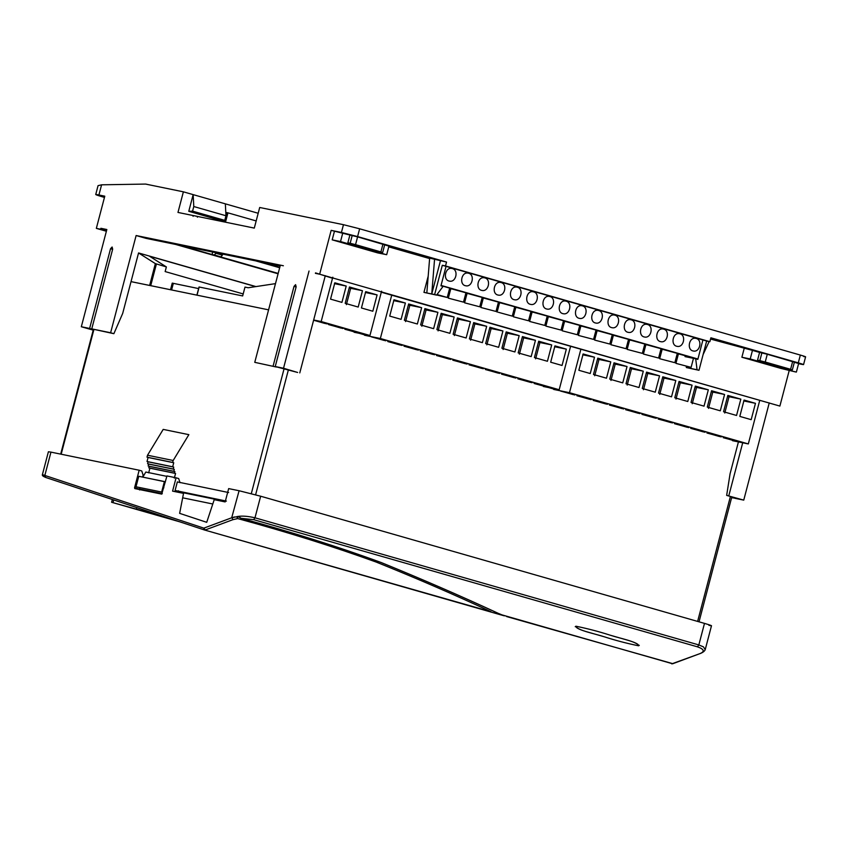<?xml version="1.0" encoding="UTF-8"?>
<svg xmlns="http://www.w3.org/2000/svg" width="848" height="848" viewBox="0 0 848 848"><rect width="100%" height="100%" fill="white"/><g stroke="black" fill="none" stroke-linecap="round" stroke-linejoin="round"><path stroke-width="1.27" d="M155.354 263.622L138.553 252.958L149.184 256.001L166.367 266.919L155.354 263.622L149.63 285.458L131.027 281.631L268.53 309.838L197.022 295.178L199.163 287.016L242.666 295.941L244.987 287.101L248.199 287.758L275.409 283.645M149.524 256.223L255.661 286.624M243.196 293.938L165.148 271.572L166.367 266.919M170.512 289.719L172.239 283.115L198.612 288.585M498.348 312.297L512.277 316.113L498.348 312.297M697.925 359.011L441.055 285.416L446.048 266.357L440.949 285.808L443.059 286.412L436.561 295.115L434.632 294.563L442.306 265.286L702.918 339.963L697.925 359.011L693.537 358.11M449.546 288.723L450.712 289.051M465.796 293.376L466.972 293.715M482.056 298.03L483.233 298.369M498.317 302.694L499.483 303.033M514.577 307.347L515.743 307.686M530.827 312.011L532.003 312.34M547.087 316.664L548.264 317.004M563.348 321.328L564.514 321.657M579.608 325.982L580.774 326.321M595.858 330.646L597.034 330.974M612.118 335.299L613.295 335.638M628.379 339.963L629.545 340.292M644.639 344.617L645.805 344.956M660.889 349.27L662.065 349.609M677.149 353.934L678.326 354.273M675.93 363.368L678.379 354.04L679.63 354.21L693.558 358.015L691.109 367.354L675.93 363.368L691.109 367.354M659.68 358.715L662.129 349.376L663.369 349.556L677.298 353.362L674.849 362.69L659.68 358.715L674.849 362.69M643.42 354.051L645.869 344.723L647.119 344.892L661.048 348.698L658.599 358.036L643.42 354.051L658.599 358.036M627.16 349.397L629.608 340.059L630.859 340.239L644.787 344.044L642.339 353.372L627.16 349.397L642.339 353.372M610.899 344.733L613.348 335.405L614.599 335.575L628.527 339.38L626.078 348.719L610.899 344.733L626.078 348.719M594.649 340.08L597.098 330.741L598.338 330.921L612.267 334.727L609.818 344.055L594.649 340.08L609.818 344.055M578.389 335.416L580.838 326.088L582.088 326.257L596.017 330.063L593.568 339.401L578.389 335.416L593.568 339.401M562.129 330.762L564.577 321.424L565.828 321.604L579.756 325.409L577.308 334.737L562.129 330.762L577.308 334.737M545.868 326.098L548.317 316.77L549.568 316.94L563.496 320.745L561.047 330.084L545.868 326.098L561.047 330.084M529.618 321.445L532.067 312.106L533.307 312.287L547.236 316.092L544.787 325.431L529.618 321.445L544.787 325.431M513.358 316.781L515.807 307.453L517.057 307.623L530.986 311.439L528.537 320.767L513.358 316.781L528.537 320.767M497.098 312.128L499.546 302.8L500.797 302.969L514.725 306.775L512.277 316.113M448.327 298.157L450.776 288.818L452.026 288.998L465.955 292.804L463.506 302.132L448.327 298.157L463.506 302.132M464.587 302.81L467.036 293.482L468.276 293.652L482.205 297.457L479.756 306.796L464.587 302.81L479.756 306.796M480.837 307.474L483.286 298.136L484.537 298.305L498.465 302.121L496.016 311.449L480.837 307.474L496.016 311.449M441.002 285.585L449.694 288.14L447.246 297.478L436.996 294.521M696.208 338.458C702.748 339.963 699.907 352.673 693.272 350.987C686.498 349.991 688.979 336.656 695.869 338.373L696.208 338.458M679.948 333.794C686.488 335.299 683.647 348.009 677.022 346.323C670.238 345.337 672.729 331.992 679.608 333.72L679.948 333.794M663.698 329.141C670.238 330.646 667.387 343.355 660.762 341.67C653.978 340.673 656.469 327.339 663.359 329.056L663.698 329.141M647.437 324.477C653.978 325.982 651.126 338.691 644.501 337.006C637.717 336.02 640.208 322.675 647.098 324.402L647.437 324.477M631.177 319.823C637.717 321.328 634.876 334.038 628.241 332.352C621.467 331.367 623.948 318.021 630.838 319.738L631.177 319.823M614.917 315.17C621.457 316.664 618.616 329.374 611.991 327.688C605.207 326.703 607.698 313.357 614.577 315.085L614.917 315.17M598.667 310.506C605.207 312.011 602.356 324.72 595.731 323.035C588.947 322.049 591.438 308.704 598.328 310.421L598.667 310.506M582.406 305.852C588.947 307.347 586.095 320.056 579.47 318.371C572.686 317.385 575.177 304.04 582.067 305.768L582.406 305.852M566.146 301.188C572.686 302.694 569.845 315.403 563.22 313.718C556.436 312.732 558.917 299.386 565.807 301.104L566.146 301.188M549.886 296.535C556.426 298.03 553.585 310.739 546.96 309.054C540.176 308.068 542.667 294.722 549.546 296.45L549.886 296.535M533.636 291.871C540.176 293.376 537.325 306.086 530.7 304.4C523.916 303.414 526.407 290.069 533.297 291.786L533.636 291.871M517.375 287.218C523.916 288.723 521.064 301.432 514.439 299.736C507.655 298.75 510.146 285.405 517.036 287.133L517.375 287.218M501.115 282.554C507.655 284.059 504.814 296.768 498.189 295.083C491.405 294.097 493.886 280.752 500.776 282.469L501.115 282.554M484.855 277.9C491.395 279.405 488.554 292.115 481.929 290.429C475.145 289.433 477.636 276.098 484.526 277.815L484.855 277.9M468.605 273.236C475.145 274.741 472.294 287.451 465.669 285.765C458.885 284.78 461.376 271.434 468.266 273.162L468.605 273.236M452.344 268.583C458.885 270.088 456.033 282.797 449.408 281.112C442.624 280.116 445.115 266.781 452.005 268.498L452.344 268.583M436.667 294.966L447.246 297.478M428.187 276.183L423.947 292.369L436.561 295.115M686.212 366.325L686.371 367.555L698.985 370.3L697.056 369.749L695.71 358.799L697.819 359.404L702.918 339.963L706.66 341.034L698.985 370.3M695.71 358.799L685.014 356.605M349.27 234.864L331.165 230.359L341.426 232.458L357.591 236.571L446.536 262.064L429.65 258.11L426.83 292.963L434.632 294.563M429.618 258.566L388.744 246.853M342.772 232.999L340.525 241.563L332.193 239.846L377.71 252.895L386.688 254.697L388.935 246.132L384.663 244.871M758.971 352.259L752.462 350.394L750.226 358.948L741.883 357.241L780.902 368.414L796.378 372.081L798.625 363.527L794.353 362.255M752.462 350.394L710.56 339.062M706.66 341.034L709.871 341.691L710.889 337.801L798.297 362.849C803.777 364.449 804.89 364.947 801.636 364.322L798.583 363.697M805.6 356.817L803.565 364.598L801.636 364.322M104.495 197.446C95.368 194.775 93.513 193.948 98.919 194.976L104.781 196.185L96.343 228.366L106.382 231.239M101.59 184.811L98.05 185.659L95.729 194.531L98.919 194.976L101.59 184.811L145.591 184.069L183.38 191.828L177.974 212.435L254.294 228.101L259.7 207.484L343.461 224.688L341.426 232.458M254.76 362.34L276.353 367.036L254.76 362.34L280.359 265.138L136.125 235.532L110.622 332.755L91.754 328.886L113.876 333.688L122.684 313.431L138.553 252.958L255.937 286.582M106.721 229.967L100.87 228.292L106.837 229.522L81.323 326.745L93.206 330.148M315.509 272.886L332.533 278.239M136.125 235.532L145.898 238.33L175.578 244.425L277.996 273.766M731.654 497.5L733.319 497.977L731.623 497.628M738.428 441.903L730.075 473.756L726.651 495.391L738.354 498.741L732.206 497.479L735.46 498.412L743.749 500.119L769.253 402.895M280.264 265.117L283.38 265.763M309.032 271.031L283.529 368.244L275.24 366.548L296.153 286.825L295.592 284.663L294.012 286.391L273.098 366.113M275.24 366.548L297.648 372.473L283.529 368.244M93.248 329.989L86.719 328.112L92.941 329.225M110.622 332.755L113.876 333.688M91.754 328.886L112.667 249.164L112.116 247.001L110.537 248.718L89.623 328.441L81.323 326.745M92.867 329.374L89.623 328.441M789.181 370.64L779.884 406.075L319.664 274.211L331.165 230.359M780.902 368.414L795.742 371.986M357.591 236.571L359.637 228.79L800.342 355.068L798.297 362.849M803.681 356.552C806.925 357.167 805.812 356.669 800.342 355.068M359.637 228.79L343.461 224.688M381.303 292.21L779.884 406.075M315.392 273.332L319.664 274.211M106.466 230.921L100.615 229.246L100.87 228.292M100.615 229.246L96.343 228.366M193.789 206.53L193.153 194.627L225.345 203.849L225.971 215.752L193.789 206.53L192.57 211.141L224.762 220.363L220.968 220.533L188.775 211.311L192.57 211.141M279.586 267.724L255.661 260.866L179.861 245.305L212.053 254.527L212.604 252.418M379.756 251.941L379.544 252.736L371.212 251.029M379.544 252.736L386.052 254.601M338.691 241.712L347.033 243.418L340.525 241.563M349.917 234.96L347.669 243.514L347.033 243.418M750.226 358.948L756.723 360.813L748.392 359.096M759.607 352.344L757.359 360.898L756.723 360.813M741.883 357.241L744.131 348.676M279.681 267.343L260.58 261.873L280.063 265.88M429.289 262.615L429.491 260.082M709.871 341.691L445.518 265.943L446.536 262.064M686.371 367.555L697.056 369.749M709.14 341.543L703.109 354.559M423.947 292.369L426.83 292.963M434.568 259.128L431.749 293.97L440.441 260.813M445.518 265.943L442.306 265.286M222.664 254.093L222.399 255.131L215.89 253.266L216.028 252.736M215.89 253.266L214.311 254.994L212.053 254.527M278.091 273.395L219.187 256.52L220.819 256.859L222.399 255.131M332.193 239.846L334.441 231.292M325.293 275.685L299.779 372.908M726.651 495.391L743.749 500.119M728.792 495.826L742.71 442.773M225.971 215.752L224.762 220.363M183.38 191.828L193.153 194.627L188.775 211.311M225.494 222.187L227.942 212.848L226.66 212.583L225.95 215.297M224.625 220.374L224.211 221.922M225.345 203.849L258.184 213.261M197.372 217.205L197.573 216.431L193.302 215.551L193.09 216.335M227.942 212.848L256.17 220.936M148.824 467.884L174.476 473.152L174.889 471.594L149.237 466.336L148.824 467.884L175.557 473.46L148.824 467.884M174.889 471.594L148.156 466.018L174.889 471.594M174.328 478.124L175.557 473.46L149.905 468.191L148.676 472.866M148.665 464.079L148.156 466.018L173.808 471.287L174.317 469.347L148.665 464.079M145.814 472.039L166.844 476.353L145.814 472.039L142.793 477.159M147.594 463.771L173.246 469.039L173.755 467.089L148.103 461.821L147.594 463.771M165.349 482.046L164.332 481.834M173.755 467.089L147.022 461.513L173.755 467.089M138.754 476.29L135.998 486.784L161.65 492.052L164.406 481.558L138.754 476.29L165.402 481.844M147.022 461.513L172.674 466.782L173.734 462.743L148.082 457.485L147.022 461.513M173.734 462.743L147.011 457.167L173.734 462.743M147.52 455.228L147.011 457.167L172.663 462.436L173.172 460.496L147.52 455.228L173.172 460.496L188.86 434.653L163.208 429.395L147.52 455.228M759.67 400.627L748.318 443.928L732.492 440.684L748.318 443.928L569.474 392.688L553.659 389.433L569.474 392.688L748.318 443.928L759.67 400.627L748.318 443.928L732.492 440.684M382.024 252.397L347.86 242.804L350.16 243.27L352.196 235.49L349.895 235.023L357.591 236.868L352.196 235.49L350.16 243.27L355.545 244.637L357.591 236.868L382.946 244.129L380.911 251.909L355.545 244.637L357.591 236.868L384.059 244.627L382.946 244.129L380.911 251.909L382.024 252.397L360.792 248.04L382.66 252.492L384.706 244.712M369.463 249.164L362.923 247.976L363.092 247.33L362.923 247.976L354.029 246.111L355.439 246.439L351.856 244.171L355.439 246.439L362.923 247.976L357.252 245.655L362.923 247.976L369.463 249.164M347.733 243.27L369.431 249.312L347.733 243.27M370.067 249.407L369.431 249.312M352.757 245.74L353.001 244.786L352.757 245.74M791.714 369.792L757.55 360.188L759.85 360.654L761.886 352.885L759.585 352.408L767.281 354.252L761.886 352.885L759.85 360.654L765.235 362.032L767.281 354.252L792.647 361.524L790.601 369.293L765.235 362.032L767.281 354.252L793.76 362.011L792.647 361.524L790.601 369.293L791.714 369.792L770.493 365.435L792.35 369.876L794.396 362.096M779.164 366.559L772.623 365.371L772.793 364.714L772.623 365.371L763.73 363.495L765.14 363.834L761.557 361.566L765.14 363.834L772.623 365.371L766.952 363.039L772.623 365.371L779.164 366.559M757.423 360.665L779.121 366.707L757.423 360.665M779.768 366.792L779.121 366.707M762.447 363.124L762.702 362.17L762.447 363.124M638.873 645.657C636.064 641.332 620.217 638.459 610.295 635.226C599.048 631.601 587.622 628.601 575.993 626.227L575.654 626.354C578.463 630.679 594.31 633.541 604.232 636.774C615.478 640.41 626.905 643.409 638.533 645.784L638.873 645.657M381.579 291.171L369.951 335.501L354.125 332.257L369.951 335.501L381.579 291.171M313.665 319.993L321.169 321.53L332.798 277.201L321.169 321.53L369.951 335.501L313.665 319.993M372.813 311.237L377.095 294.903L365.308 292.486L377.095 294.903L365.721 291.648L361.439 307.983L372.813 311.237L361.439 307.983L365.721 291.648L377.095 294.903L372.813 311.237M346.397 304.633L350.68 288.299L349.228 287.875L350.68 288.299L346.397 304.633M358.185 307.05L362.467 290.716L350.68 288.299L362.467 290.716L349.461 286.984L345.178 303.319L358.185 307.05L345.178 303.319L349.461 286.984L362.467 290.716L358.185 307.05M334.833 282.797L330.55 299.132L341.924 302.386L346.207 286.052L334.419 283.635L346.207 286.052L334.833 282.797L346.207 286.052L341.924 302.386L330.55 299.132L334.833 282.797M359.128 333.158L344.839 329.247L359.128 333.158M342.868 328.494L328.579 324.593L342.868 328.494M326.607 323.841L313.633 320.12L326.607 323.841M182.352 492.561L175.091 490.483L177.338 481.929L175.091 490.483L226.384 501.094L175.091 490.483L182.352 492.561M228.631 492.54L177.338 481.929L228.631 492.54M61.183 454.221L93.905 329.501L61.183 454.221M730.404 496.462L697.618 621.425L730.404 496.462M738.417 441.946L737.781 441.766L738.417 441.946M735.831 441.204L723.482 437.663L735.831 441.204M719.581 436.55L707.221 433.01L719.581 436.55M703.321 431.886L690.961 428.346L703.321 431.886M687.06 427.233L674.701 423.693L687.06 427.233M670.8 422.569L658.451 419.029L670.8 422.569M654.55 417.916L642.19 414.375L654.55 417.916M638.29 413.262L625.93 409.722L638.29 413.262M622.029 408.598L609.67 405.058L622.029 408.598M605.769 403.945L593.42 400.404L605.769 403.945M589.519 399.281L577.159 395.74L589.519 399.281M573.259 394.627L560.899 391.087L573.259 394.627M558.949 390.525L548.656 387.578L558.949 390.525M546.706 387.017L534.346 383.476L546.706 387.017M530.445 382.363L518.096 378.823L530.445 382.363M514.195 377.699L501.836 374.159L514.195 377.699M497.935 373.046L485.575 369.505L497.935 373.046M481.675 368.382L469.315 364.841L481.675 368.382M465.414 363.728L453.065 360.188L465.414 363.728M449.164 359.064L436.805 355.524L449.164 359.064M432.904 354.411L420.544 350.871L432.904 354.411M416.644 349.747L404.284 346.207L416.644 349.747M400.383 345.094L388.034 341.553L400.383 345.094M384.133 340.43L371.774 336.889L384.133 340.43M369.823 336.338L359.308 333.328L369.823 336.338M357.305 332.745L345.062 329.236L357.305 332.745M341.044 328.091L328.801 324.583L341.044 328.091M324.795 323.427L313.601 320.226L324.795 323.427M288.394 369.823L255.608 494.819L288.394 369.823M284.112 368.636L251.305 493.674L284.112 368.636M225.314 501.38L178.186 491.713L178.43 490.791L178.186 491.713L225.314 501.38M268.53 309.838L131.027 281.621M162.816 487.589L163.844 487.801L162.816 487.589M139.496 488.946L162.297 493.631M182.659 497.808L212.795 503.998M504.295 615.828L499.705 614.546L499.928 614.037M501.974 614.885L672.623 663.783L501.974 614.885M672.877 663.687L506.659 616.57M575.241 626.672L575.993 626.227C587.611 628.601 599.038 631.601 610.295 635.226L627.361 640.123C632.364 641.544 639.212 643.95 638.533 645.784L639.286 645.328M139.856 487.579L139.454 489.126L134.578 487.727L139.167 470.227L50.954 452.122L44.817 475.527L45.707 477.456C43.036 476.375 41.934 475.431 42.4 474.636L203.647 528.081L204.485 529.989L45.697 477.456L204.485 529.989L499.705 614.546M132.797 508.291L170.533 518.753M134.037 508.63L178.79 521.488M180.105 521.923L112.996 502.663L168.074 517.948M112.381 499.514L111.597 502.281L112.996 502.663L113.749 499.97M238.32 516.464L241.118 518.329C291.246 531.982 337.939 546.727 381.187 562.563C421.647 579.046 460.443 595.879 497.553 613.062L501.952 614.874M495.168 613.284L495.635 612.224M491.045 611.747L204.474 529.989L491.045 611.747C454.592 594.766 416.304 578.198 376.173 562.065C333.359 546.547 287.207 532.056 237.716 518.584L237.482 516.453M497.553 613.019C460.453 595.847 421.7 579.036 381.282 562.563C338.023 546.716 291.309 531.972 241.118 518.308L237.949 516.453C242.305 515.743 247.987 516.199 254.983 517.799L698.837 644.936L703.48 646.886L705.207 649.706C704.603 651.169 702.95 652.441 700.257 653.543L700.501 653.416M575.993 626.227C575.368 628.124 582.428 630.573 587.622 632.014L604.518 636.859C615.68 640.463 627.011 643.441 638.533 645.784M203.647 528.081L205.375 529.905L232.903 519.676L237.716 518.584M134.8 488.586L134.578 487.727L134.8 488.586L161.735 494.119L166.961 475.929L176.077 477.806L172.579 491.13L183.528 493.366L179.638 513.358L206.711 522.315L214.226 499.673L225.165 501.921L228.663 488.596L239.094 490.738L231.695 517.778L237.949 516.453M50.954 452.122L48.4 451.761L42.4 474.636M241.118 518.308L253.647 519.665L697.48 646.844C704.094 649.165 704.985 651.412 700.141 653.554L671.733 663.867M206.711 522.315L179.638 513.358M176.077 477.806L178.674 478.548L180.03 482.703M177.794 491.257L177.55 492.147M139.167 470.227L141.764 470.969L143.121 475.124L142.612 477.085M708.939 625.358C713.274 626.184 711.779 625.527 704.487 623.386L260.654 496.218L239.094 490.738M139.454 489.126L139.676 489.985M232.034 517.715L234.461 516.951M237.493 516.506L237.143 517.884M380.349 338.5L364.534 335.246L380.349 338.5L559.182 389.741L380.349 338.5L391.712 295.199L380.349 338.5M543.367 386.487L559.182 389.741L570.545 346.44L559.182 389.741L543.367 386.487M515.849 378.07L501.56 374.159L515.849 378.07M532.109 382.724L517.821 378.823L532.109 382.724M385.787 340.801L371.498 336.9L385.787 340.801M499.589 373.406L485.31 369.505L499.589 373.406M483.339 368.753L469.05 364.841L483.339 368.753M467.078 364.089L452.79 360.188L467.078 364.089M450.818 359.435L436.529 355.524L450.818 359.435M434.558 354.771L420.279 350.871L434.558 354.771M418.308 350.118L404.019 346.217L418.308 350.118M402.047 345.454L387.759 341.553L402.047 345.454M548.37 387.388L534.081 383.476L548.37 387.388M554.963 345.878L566.337 349.143L562.054 365.467L550.67 362.213L554.963 345.878L550.67 362.213L562.054 365.467L566.337 349.143L554.55 346.715L566.337 349.143L554.963 345.878M522.442 336.561L535.448 340.292L531.166 356.616L518.16 352.895L522.442 336.561L518.16 352.895L531.166 356.616L535.448 340.292L522.442 336.561M538.703 341.214L551.709 344.945L547.426 361.28L534.42 357.549L538.703 341.214L534.42 357.549L547.426 361.28L551.709 344.945L538.703 341.214M394.002 299.757L405.386 303.022L401.104 319.357L389.72 316.092L394.002 299.757L389.72 316.092L401.104 319.357L405.386 303.022L394.002 299.757M506.182 331.907L519.188 335.628L514.906 351.962L501.899 348.231L506.182 331.907L501.899 348.231L514.906 351.962L519.188 335.628L506.182 331.907M489.932 327.243L502.938 330.974L498.645 347.309L485.639 343.578L489.932 327.243L485.639 343.578L498.645 347.309L502.938 330.974L489.932 327.243M473.672 322.59L486.678 326.31L482.395 342.645L469.389 338.924L473.672 322.59L469.389 338.924L482.395 342.645L486.678 326.31L473.672 322.59M457.411 317.926L470.417 321.657L466.135 337.992L453.129 334.26L457.411 317.926L453.129 334.26L466.135 337.992L470.417 321.657L457.411 317.926M441.151 313.272L454.157 316.993L449.875 333.328L436.868 329.607L441.151 313.272L436.868 329.607L449.875 333.328L454.157 316.993L441.151 313.272M424.901 308.608L437.907 312.34L433.614 328.674L420.608 324.943L424.901 308.608L420.608 324.943L433.614 328.674L437.907 312.34L424.901 308.608M408.641 303.955L421.647 307.676L417.364 324.01L404.358 320.29L408.641 303.955L404.358 320.29L417.364 324.01L421.647 307.676L408.641 303.955M408.407 304.845L421.647 307.676L409.86 305.259L405.567 321.593L409.86 305.259L408.407 304.845M424.668 309.499L437.907 312.34L426.109 309.923L421.827 326.247L426.109 309.923L424.668 309.499M440.918 314.163L454.157 316.993L442.37 314.576L438.087 330.911L442.37 314.576L440.918 314.163M457.178 318.816L470.417 321.657L458.63 319.23L454.348 335.564L458.63 319.23L457.178 318.816M473.438 323.48L486.678 326.31L474.891 323.894L470.598 340.228L474.891 323.894L473.438 323.48M489.699 328.134L502.938 330.974L491.14 328.547L486.858 344.882L491.14 328.547L489.699 328.134M505.949 332.798L519.188 335.628L507.401 333.211L503.118 349.546L507.401 333.211L505.949 332.798M393.599 300.605L405.386 303.022L393.599 300.605M538.469 342.115L551.709 344.945L539.922 342.528L535.629 358.863L539.922 342.528L538.469 342.115M522.209 337.451L535.448 340.292L523.661 337.864L519.379 354.199L523.661 337.864L522.209 337.451M704.974 432.257L690.696 428.357L704.974 432.257M721.235 436.911L706.956 433.01L721.235 436.911M574.912 394.988L560.634 391.087L574.912 394.988M688.724 427.604L674.436 423.693L688.724 427.604M672.464 422.94L658.175 419.039L672.464 422.94M656.204 418.287L641.925 414.375L656.204 418.287M639.943 413.623L625.665 409.722L639.943 413.623M623.693 408.969L609.405 405.058L623.693 408.969M607.433 404.305L593.144 400.404L607.433 404.305M591.173 399.652L576.894 395.74L591.173 399.652M737.495 441.575L723.206 437.674L737.495 441.575M580.838 349.387L569.474 392.688L580.838 349.387M744.088 400.065L755.473 403.33L751.18 419.665L739.806 416.4L744.088 400.065L739.806 416.4L751.18 419.665L755.473 403.33L743.675 400.913L755.473 403.33L744.088 400.065M711.567 390.748L724.574 394.479L720.291 410.814L707.285 407.082L711.567 390.748L707.285 407.082L720.291 410.814L724.574 394.479L711.567 390.748M727.828 395.412L740.834 399.132L736.552 415.467L723.545 411.746L727.828 395.412L723.545 411.746L736.552 415.467L740.834 399.132L727.828 395.412M583.138 353.955L594.512 357.209L590.229 373.544L578.855 370.279L583.138 353.955L578.855 370.279L590.229 373.544L594.512 357.209L583.138 353.955M695.318 386.094L708.324 389.815L704.031 406.15L691.025 402.429L695.318 386.094L691.025 402.429L704.031 406.15L708.324 389.815L695.318 386.094M679.057 381.43L692.063 385.162L687.781 401.496L674.775 397.765L679.057 381.43L674.775 397.765L687.781 401.496L692.063 385.162L679.057 381.43M662.797 376.777L675.803 380.508L671.521 396.832L658.514 393.112L662.797 376.777L658.514 393.112L671.521 396.832L675.803 380.508L662.797 376.777M646.536 372.124L659.543 375.844L655.26 392.179L642.254 388.448L646.536 372.124L642.254 388.448L655.26 392.179L659.543 375.844L646.536 372.124M630.287 367.46L643.293 371.191L639 387.515L625.994 383.794L630.287 367.46L625.994 383.794L639 387.515L643.293 371.191L630.287 367.46M614.026 362.806L627.032 366.527L622.75 382.861L609.744 379.13L614.026 362.806L609.744 379.13L622.75 382.861L627.032 366.527L614.026 362.806M597.766 358.142L610.772 361.873L606.49 378.208L593.483 374.477L597.766 358.142L593.483 374.477L606.49 378.208L610.772 361.873L597.766 358.142M597.533 359.033L610.772 361.873L598.985 359.446L594.702 375.781L598.985 359.446L597.533 359.033M613.793 363.697L627.032 366.527L615.245 364.11L610.963 380.445L615.245 364.11L613.793 363.697M630.053 368.35L643.293 371.191L631.506 368.763L627.213 385.098L631.506 368.763L630.053 368.35M646.303 373.014L659.543 375.844L647.755 373.427L643.473 389.762L647.755 373.427L646.303 373.014M662.564 377.667L675.803 380.508L664.016 378.081L659.733 394.415L664.016 378.081L662.564 377.667M678.824 382.321L692.063 385.162L680.276 382.745L675.994 399.079L680.276 382.745L678.824 382.321M695.084 386.985L708.324 389.815L696.537 387.398L692.244 403.733L696.537 387.398L695.084 386.985M582.724 354.793L594.512 357.209L582.724 354.793M727.595 396.302L740.834 399.132L729.047 396.716L724.764 413.05L729.047 396.716L727.595 396.302M711.334 391.638L724.574 394.479L712.786 392.062L708.504 408.386L712.786 392.062L711.334 391.638M171.603 289.942L173.321 283.391M156.392 264.057L150.7 285.723M294.012 286.391L296.111 286.984M112.625 249.323L110.537 248.718M789.446 369.325L789.234 370.131M214.311 254.994L220.819 256.859M204.474 529.989L205.375 529.905M136.539 508.63L136.337 509.33M700.141 653.554L672.623 663.783M231.695 517.778L204.177 528.007M697.48 646.844L698.837 644.936L704.487 623.386M253.647 519.665L254.983 517.799L260.654 496.218M232.129 518.075L232.903 519.676M199.036 286.995L196.895 295.136M93.407 329.353L60.685 454.115M731.824 496.875L699.038 621.828M711.493 625.718L705.207 649.706"/></g></svg>
